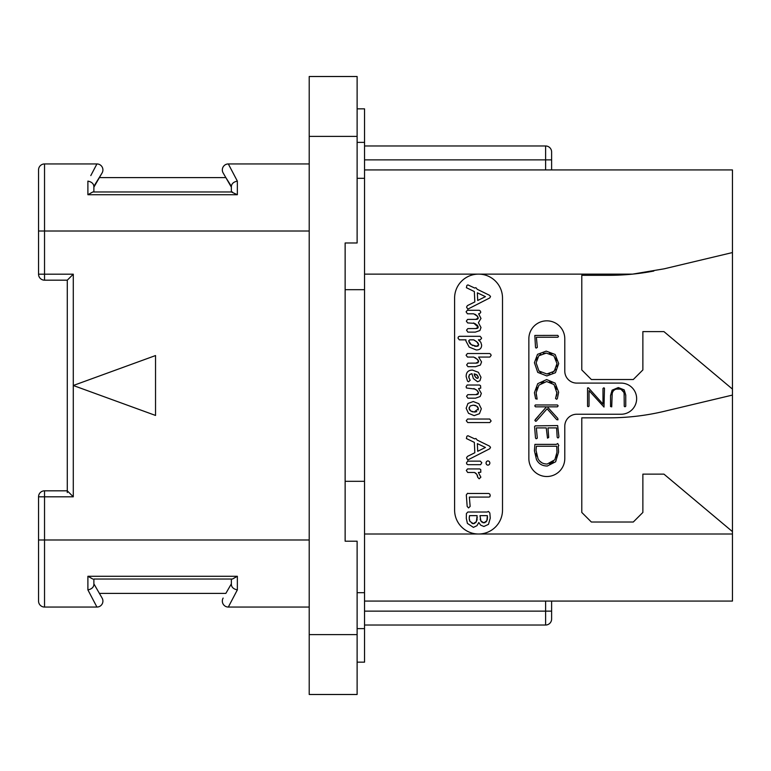 <?xml version="1.0" encoding="UTF-8"?>
<svg xmlns="http://www.w3.org/2000/svg" width="771" height="771" viewBox="0 0 771 771"><rect width="100%" height="100%" fill="white"/><g stroke="black" fill="none" stroke-linecap="round" stroke-linejoin="round"><path stroke-width="1.16" d="M357.118 136.4L309.21 136.4L309.21 76.512L357.118 76.512L357.118 242.981L345.138 242.981L345.138 541.194L345.138 481.306L364.538 481.306L364.538 592.687L357.118 592.687M309.21 136.4L309.21 694.488L357.118 694.488L357.118 634.6L309.21 634.6M345.138 541.194L357.118 541.194L357.118 634.6M345.138 242.981L345.138 289.694L364.538 289.694L364.538 481.306M357.118 108.846L364.538 108.846L364.538 142.384L357.118 142.384M357.118 662.154L364.538 662.154L364.538 592.687M357.118 178.313L364.538 178.313L364.538 289.694M364.538 178.313L364.538 142.384M364.538 169.928L732.45 169.928L732.45 601.072L364.538 601.072M551.612 151.964A5.985 5.985 0 0 0 545.617 145.979A5.985 5.985 0 0 1 551.612 151.964L551.612 169.928M551.612 159.867L545.617 159.867L545.617 145.979L364.538 145.979M551.612 601.072L551.612 619.036A5.985 5.985 0 0 1 545.617 625.021L364.538 625.021M545.617 601.072L545.617 611.133L551.612 611.133L551.612 619.036M653.808 271.045A239.521 239.521 0 0 1 632.654 274.119L664.197 268.809L732.45 252.56M364.538 274.119L478.56 274.119A23.949 23.949 0 0 1 502.509 298.078L502.509 510.055A23.949 23.949 0 0 1 478.56 534.004A23.949 23.949 0 0 1 454.601 510.055L454.601 298.078A23.949 23.949 0 0 1 478.56 274.119L632.654 274.119A239.521 239.521 0 0 1 608.733 275.314L581.787 275.314L581.787 369.935L591.367 379.515L633.29 379.515L642.869 369.935L642.869 331.607L663.937 331.607L732.45 389.095M732.45 531.614L663.937 474.126L642.869 474.126L642.869 512.445L633.29 522.025L591.367 522.025L581.787 512.445L581.787 417.834L608.733 417.834A239.521 239.521 0 0 0 664.197 411.329L732.45 395.08M576.756 414.239A11.979 11.979 0 0 0 564.786 426.218L564.786 458.552A17.964 17.964 0 0 1 546.822 476.517A17.964 17.964 0 0 1 528.858 458.552L528.858 338.797A17.964 17.964 0 0 1 546.822 320.832A17.964 17.964 0 0 1 564.786 338.797L564.786 371.13A11.979 11.979 0 0 0 576.756 383.1L621.069 383.1A15.565 15.565 0 0 1 636.644 398.674A15.565 15.565 0 0 1 621.069 414.239L576.756 414.239M474.82 314.221L475.852 314.77M476.401 328.552L467.814 328.591L466.542 330.152L467.862 332.128L475.312 332.128L479.899 330.547L480.998 327.521L478.396 322.663L480.998 318.433L478.579 313.797L479.543 313.797L480.767 312.274L480.333 311.002L479.273 310.289L467.342 310.289L466.089 311.802L467.438 313.797L473.654 313.797L477.538 316.283M478.049 317.189L478.078 318.654M477.683 319.03L477.104 319.261M476.42 319.377L467.573 319.416L466.339 321.112L467.679 322.933L474.435 323.348M474.82 323.55L475.842 324.128M476.786 324.813L477.548 325.545M478.049 326.364L478.087 327.762M477.692 328.176L477.104 328.427M474.926 357.58L476.054 358.245M476.738 363.112L467.93 363.16L466.648 364.934L467.968 366.697L475.514 366.697L480.41 365.02L481.557 361.907L478.646 357.06L489.874 357.06L491.156 355.383L490.674 354.188L489.604 353.523L467.409 353.523L466.089 355.248L467.477 357.06L473.722 357.06L477.644 359.594M477.731 359.691L478.203 360.308M478.531 360.953L478.646 361.599L475.909 363.16M478.107 362.669L477.49 362.968M468.816 377.405L469.462 374.619L471.977 373.723L473.346 378.561L477.567 381.761L479.947 380.72L480.998 377.289L478.377 372.297L472.507 370.109C468.267 370.109 466.156 372.258 466.156 376.566L467.496 381.105L468.556 381.761L470.185 380.267L469.076 378.214M476.671 394.617L467.814 394.656L466.542 396.246L467.862 398.193L475.514 398.193L480.169 396.516L481.335 393.403L478.55 388.565L480.728 388.15L480.564 385.751L479.562 385.028L467.159 385.028L466.089 386.753L466.484 387.996L475.061 389.066M476.17 389.712L477.856 391.263M478.357 392.179L478.531 393.104L475.852 394.656M478.01 394.164L477.403 394.463M475.399 472.912L476.17 473.548M477.336 475.322L477.635 476.295M468.489 493.479L467.573 493.295L466.31 494.905L467.168 506.412L468.527 507.935L470.146 506.412L469.356 497.083L488.804 497.083L489.836 496.813L490.231 495.406L489.797 494.047L488.737 493.479L468.489 493.479M467.795 309.142L489.807 297.905L490.529 296.478L489.469 295.264L477.259 289.298L475.871 287.679L474.685 288.046L467.93 284.904L466.879 285.443L466.397 287.708L474.348 291.554L474.82 301.933L467.409 305.605L466.542 307.089L467.795 309.142M477.702 300.478L477.365 292.807L485.431 296.652L477.702 300.478M473.548 322.933L478.222 327.203L475.64 328.591M476.757 315.455L478.222 318.115L475.668 319.416M476.276 349.967C479.841 349.967 481.624 348.328 481.624 345.042L480.796 342.266L478.396 339.847L480.343 339.847L481.624 338.141L480.169 336.31L459.371 336.31L458.408 336.85L457.984 338.074L459.333 339.847L465.983 339.847L465.848 340.849L469.182 347.104L476.276 349.967M476.97 346.324L471.303 344.724L468.758 340.946L469.693 339.847L473.654 339.847L476.825 341.842L478.714 344.945L476.208 346.362L474.589 346.189M472.951 345.649L470.339 343.982M470.233 343.876L469.443 342.97M468.932 341.977L468.864 340.464M468.758 340.946L469.693 339.847M473.654 339.847L474.714 340.348M475.784 341.023L477.471 342.459M477.577 342.575L478.174 343.346M478.579 344.145L478.714 344.945M478.222 345.919L477.654 346.189M477.124 359.093L478.646 361.599M469.491 379.014L468.729 376.634L469.462 374.619L471.573 373.723M476.237 374.465L478.396 377.26L477.432 378.388L475.466 377.125L474.126 373.887L477.104 374.976L478.396 377.26L478.001 378.156L476.738 378.224M476.073 377.771L475.466 377.125M474.782 376.103L474.338 375.034M474.126 373.887L475.235 374.099M478.396 377.26L477.432 378.388M473.876 388.565L477.066 390.415L478.531 393.104M474.175 415.627L479.427 413.719L481.335 408.775L478.83 403.696L473.269 401.527L467.958 403.464L466.156 408.254L468.508 413.314L474.175 415.627M474.175 412.022L470.609 410.914L469.067 408.322L470.185 405.98L473.298 405.132L476.767 406.163L478.396 408.775L474.175 412.022L475.485 411.936M472.845 411.897L471.669 411.521M470.609 410.914L469.77 410.153M469.24 409.285L469.182 407.445M470.185 405.98L473.298 405.132M474.541 405.247L475.678 405.585M476.767 406.163L477.654 406.915M478.203 407.792L478.222 409.97M476.748 411.569L475.562 411.916M467.766 422.575L489.807 422.575L491.127 420.976L489.672 419.029L467.573 419.029L466.272 420.725L467.766 422.575M467.795 459.959L489.807 448.722L490.529 447.305L489.469 446.081L477.259 440.125L475.871 438.497L474.685 438.872L467.93 435.721L466.879 436.27L466.397 438.535L474.348 442.381L474.82 452.75L467.409 456.422L466.542 457.916L467.795 459.959M477.702 451.295L477.365 443.633L485.431 447.469L477.702 451.295M487.937 465.231L489.354 464.576L489.942 463.014L489.325 461.472L487.937 460.807L486.549 461.472L485.961 463.014L486.52 464.585L487.937 465.231M467.93 464.672L480.612 464.672L481.827 462.725L480.304 461.135L467.727 461.135L466.474 462.86L466.879 464.142L467.93 464.672M479.186 478.791L480.863 477.182L478.357 472.469L480.796 472.257L480.747 469.635L479.716 468.932L467.544 468.932L466.31 470.455L467.698 472.469L474.522 472.469L476.835 474.377L477.731 477.316L479.186 478.791M473.404 527.383L476.96 525.687L478.781 522.526L480.699 525.167L483.88 526.487L488.486 524.357L490.26 518.131L489.836 512.994L488.448 511.404L487.127 512.031L467.833 512.031L466.407 513.553L466.31 518.363L467.399 523.393L473.404 527.383M485.113 522.584L483.909 522.815L480.892 521.013L480.005 515.635L487.378 515.635L486.867 520.714L483.909 522.815L482.713 522.622M474.55 523.451L473.336 523.682L469.934 521.408L469.221 518.363L469.558 515.635L477.124 515.635L476.391 521.61L473.336 523.682L471.939 523.432M481.702 522.015L480.892 521.013M480.429 520.059L480.16 519.076M487.378 515.635L487.484 517.987M487.417 518.893L487.214 519.789M486.867 520.714L486.106 521.88M469.529 520.406L469.298 519.394M469.221 518.363L469.25 517.389M469.356 516.483L469.558 515.635M477.182 517.177L477.23 518.093L477.182 517.177M477.133 519.346L476.854 520.502M476.391 521.61L475.572 522.757M536.549 395.957L536.221 394.405M536.433 389.962L537.368 387.466M541.203 383.129L543.738 381.944M549.444 381.886L551.863 382.869M555.66 386.724L556.652 389.239M556.161 396.506L555.515 398.405L556.575 399.301L557.337 398.636L558.657 392.188L555.139 383.12L546.658 379.563L537.715 383.688L534.419 392.747L535.633 398.78L537.146 399.118L536.115 392.747L538.958 385.134L546.658 381.539L554.021 384.556L556.97 393.191M556.874 394.183L556.45 395.774M538.736 415.82L534.843 420.388L535.643 421.303L536.327 421.082L547.111 408.784L556.71 419.665L557.953 419.848L557.78 418.393L547.323 406.837L557.375 406.837L558.165 405.854L557.472 404.968L535.334 404.968L534.775 405.931L535.537 406.837L546.456 406.837L542.427 411.569M558.898 436.608L557.664 425.573L535.18 425.871L534.573 426.604L535.508 438.044L536.163 438.776L537.3 438.169L536.337 427.905L546.253 427.905L547.506 438.15L548.711 437.436L547.979 427.905L556.614 427.905L557.173 437.205L557.828 437.947L558.58 437.687L558.898 436.608M624.105 393.557L624.259 406.336L624.953 406.789L625.753 406.259L625.753 395.07L624.192 389.875L618.313 387.553L612.107 390.165L610.545 395.523L610.545 406.529L611.721 406.857L612.184 393.788M612.656 392.121L612.974 391.466M613.552 390.656L614.766 389.673M616.318 389.095L620.009 389.085M621.118 389.432L623.749 392.237M536.096 348.116L537.329 347.432L536.365 337.245L557.828 337.245L558.493 336.445L557.761 335.385L534.823 335.452L535.508 347.384L536.096 348.116M546.841 375.94L555.438 372.721L558.696 363.604L555.12 354.467L546.186 351.123L537.522 354.342L534.419 362.707L537.724 372.364L546.841 375.94M546.832 373.964L538.958 370.996L536.115 362.842L538.804 355.778L546.302 353.089L553.906 355.874L556.999 363.604L554.214 371.285L546.832 373.964L549.752 373.656M541.049 372.615L538.958 370.996L536.115 362.842M536.423 360.028L537.329 357.696M538.804 355.778L540.818 354.303M543.324 353.397L546.302 353.089M549.28 353.417L551.795 354.352M555.612 357.995L556.643 360.549M556.999 363.604L556.681 366.678M555.737 369.251L552.229 372.75M556.999 392.188L555.843 397.287M546.456 406.837L535.305 419.549M547.323 466.012L555.65 461.762L558.59 451.979L558.233 446.255L558.83 445.599L557.712 443.518L556.277 444.375L534.91 444.375L534.419 450.794L536.462 459.526C538.669 463.843 542.292 466.012 547.323 466.012M547.217 464.026C542.967 464.017 539.893 462.243 538.004 458.706L536.028 450.409L536.404 446.236L556.71 446.236L556.999 452.163L554.841 459.767L547.217 464.026M544.22 463.679L543.083 463.332M541.724 462.677L539.681 461.039M536.924 456.22L536.259 453.493M536.028 450.409L536.096 449.098M536.231 447.71L536.404 446.236M556.71 446.236L556.864 448.018M556.98 450.437L556.999 452.163M556.749 454.929L556.026 457.434M553.327 461.646L551.612 462.947M551.41 463.053L549.55 463.756M612.029 395.802C612.01 391.263 614.063 388.96 618.178 388.912C622.245 388.95 624.269 391.138 624.259 395.494M587.55 387.919L587.55 406.259L588.196 406.702L589.034 406.153L589.034 390.608L604.001 407.059L604.474 388.314L603.905 387.784L602.989 388.42L602.989 404.1L588.437 387.803L587.55 387.919M73.284 607.056L44.535 607.056A5.985 5.985 0 0 1 38.55 601.072L38.55 496.813L44.535 496.813L44.535 490.819L67.289 490.819L67.289 280.181L73.284 274.187L73.284 385.5L155.54 415.444L155.54 355.556L73.284 385.5L73.284 496.813L67.289 490.819L67.289 492.573M38.55 274.187A5.985 5.985 0 0 0 44.535 280.181L44.535 274.187L38.55 274.187L38.55 169.928A5.985 5.985 0 0 1 44.535 163.944L73.284 163.944M38.55 539.989L44.535 539.989L44.535 607.056L96.924 607.056L87.894 589.882L94.987 603.375M73.284 274.187L44.535 274.187L44.535 163.944L96.924 163.944L94.987 167.625M90.795 175.595L96.924 163.944A5.985 5.985 0 0 1 102.109 172.926L99.411 177.59L225.836 177.59L231.367 186.312C231.705 183.585 233.7 181.85 237.352 181.118L228.322 163.944A5.985 5.985 0 0 0 223.137 172.926L231.367 187.17M231.367 186.312L231.367 191.969L237.352 194.716L237.352 181.118L228.322 163.944L309.21 163.944M228.322 163.944A5.985 5.985 -30 0 0 223.137 172.926A5.985 5.985 -30 0 1 228.322 163.944M232.447 191.969L92.799 191.969L87.894 194.716L237.352 194.716L87.894 194.716L87.894 181.118C91.547 181.85 93.542 183.585 93.879 186.312L102.109 172.926A5.985 5.985 30 0 0 96.924 163.944A5.985 5.985 30 0 1 102.109 172.926M92.799 191.969L93.879 191.969L93.879 186.312M93.879 187.17L99.411 177.59M309.21 231.011L38.55 231.011L38.55 169.928M93.879 584.688C93.542 587.415 91.547 589.15 87.894 589.882C91.547 589.15 93.542 587.415 93.879 584.688L93.879 579.031L232.447 579.031L231.367 579.031L231.367 584.688C231.705 587.415 233.7 589.15 237.352 589.882L228.322 607.056L309.21 607.056M96.924 607.056A5.985 5.985 150 0 0 102.109 598.074L93.879 583.83L102.109 598.074A5.985 5.985 0 0 1 96.924 607.056M99.411 593.41L225.836 593.41L231.367 583.83L225.836 593.41M92.799 579.031L87.894 576.284L237.352 576.284L237.352 589.882M232.447 579.031L237.352 576.284L87.894 576.284L87.894 589.882M228.322 607.056A5.985 5.985 0 0 1 223.137 598.074M231.367 584.688L231.367 583.83M364.538 628.616L357.118 628.616M545.617 625.021L545.617 611.133L364.538 611.133M364.538 159.867L545.617 159.867L545.617 169.928M732.45 534.004L364.538 534.004M73.284 496.813L44.535 496.813L44.535 539.989L309.21 539.989M44.535 280.181L67.289 280.181M44.535 490.819A5.985 5.985 0 0 0 38.55 496.813"/></g></svg>
